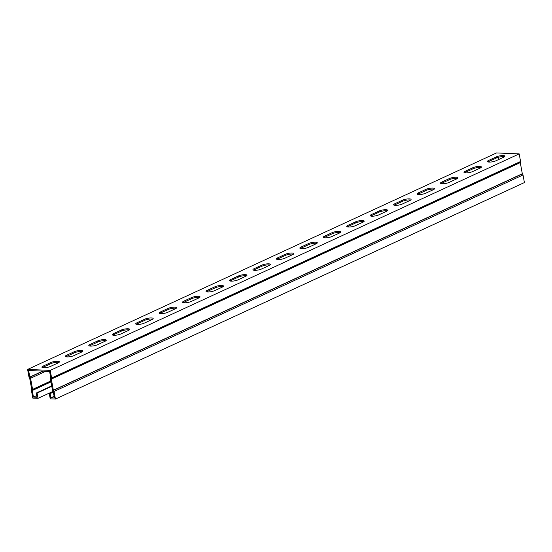 <?xml version="1.0" encoding="UTF-8"?>
<svg xmlns="http://www.w3.org/2000/svg" width="552" height="552" viewBox="0 0 552 552"><rect width="100%" height="100%" fill="white"/><g stroke="black" fill="none" stroke-linecap="round" stroke-linejoin="round"><path stroke-width="0.83" d="M53.192 391.32L38.019 398.323L37.067 393.079L51.764 386.296M38.019 398.323L32.809 398.109L31.429 390.505A1.242 0.883 65.2 0 1 31.726 389.477L29.663 378.106A1.242 0.883 65.2 0 1 28.98 377.037L27.6 369.433L50.232 370.385L51.619 377.989A1.242 0.883 65.2 0 1 51.315 379.017L53.385 390.388A1.242 0.883 65.2 0 1 54.061 391.458L55.448 399.061L50.239 398.841L49.287 393.597L53.302 391.741M27.6 369.433L496.552 152.939L519.191 153.891L520.571 161.494A1.242 0.883 65.2 0 1 520.274 162.523L522.337 173.894A1.242 0.883 65.2 0 1 523.02 174.963L524.4 182.567L55.448 399.061M37.067 393.079L36.239 393.045L37.005 397.24L33.444 397.095L36.701 395.584M36.239 393.045L51.695 385.91M33.444 397.095L32.285 390.416A1.242 0.883 -114.8 0 0 32.589 389.395L30.567 378.265A1.242 0.883 -114.8 0 0 29.884 377.195L28.614 370.516L49.604 371.399L50.756 378.079A1.242 0.883 -114.8 0 0 50.46 379.1L52.481 390.229A1.242 0.883 -114.8 0 0 53.164 391.299L54.434 397.978L50.874 397.826L50.108 393.631L53.371 392.127M50.874 397.826L54.13 396.322M519.191 153.891L50.232 370.385M472.533 171.596A4.947 1.194 169.7 0 1 467.247 172.859A4.947 1.194 169.7 0 1 463.97 172.321A4.947 1.194 169.7 0 1 465.129 171.286L472.871 167.711A4.947 1.194 169.7 0 1 478.156 166.449A4.947 1.194 169.7 0 1 481.434 166.987A4.947 1.194 169.7 0 1 480.268 168.022L472.533 171.596M425.633 193.248A4.947 1.194 169.7 0 1 420.348 194.504A4.947 1.194 169.7 0 1 417.07 193.973A4.947 1.194 169.7 0 1 418.237 192.931L425.971 189.364A4.947 1.194 169.7 0 1 431.264 188.101A4.947 1.194 169.7 0 1 434.541 188.632A4.947 1.194 169.7 0 1 433.375 189.674L425.633 193.248M378.741 214.894A4.947 1.194 169.7 0 1 373.456 216.156A4.947 1.194 169.7 0 1 370.178 215.625A4.947 1.194 169.7 0 1 371.344 214.583L379.079 211.009A4.947 1.194 169.7 0 1 384.364 209.753A4.947 1.194 169.7 0 1 387.642 210.284A4.947 1.194 169.7 0 1 386.476 211.319L378.741 214.894M331.842 236.546A4.947 1.194 169.7 0 1 326.556 237.802A4.947 1.194 169.7 0 1 323.279 237.27A4.947 1.194 169.7 0 1 324.445 236.235L332.187 232.661A4.947 1.194 169.7 0 1 337.472 231.398A4.947 1.194 169.7 0 1 340.75 231.93A4.947 1.194 169.7 0 1 339.583 232.972L331.842 236.546M284.949 258.191A4.947 1.194 169.7 0 1 279.664 259.454A4.947 1.194 169.7 0 1 276.386 258.922A4.947 1.194 169.7 0 1 277.552 257.881L285.287 254.306A4.947 1.194 169.7 0 1 290.573 253.051A4.947 1.194 169.7 0 1 293.85 253.582A4.947 1.194 169.7 0 1 292.684 254.624L284.949 258.191M238.057 279.843A4.947 1.194 169.7 0 1 232.765 281.106A4.947 1.194 169.7 0 1 229.487 280.568A4.947 1.194 169.7 0 1 230.653 279.533L238.395 275.959A4.947 1.194 169.7 0 1 243.68 274.696A4.947 1.194 169.7 0 1 246.958 275.234A4.947 1.194 169.7 0 1 245.792 276.269L238.057 279.843M191.158 301.495A4.947 1.194 169.7 0 1 185.872 302.751A4.947 1.194 169.7 0 1 182.595 302.22A4.947 1.194 169.7 0 1 183.761 301.178L191.496 297.611A4.947 1.194 169.7 0 1 196.781 296.348A4.947 1.194 169.7 0 1 200.059 296.879A4.947 1.194 169.7 0 1 198.899 297.921L191.158 301.495M144.265 323.141A4.947 1.194 169.7 0 1 138.98 324.403A4.947 1.194 169.7 0 1 135.702 323.872A4.947 1.194 169.7 0 1 136.861 322.83L144.603 319.256A4.947 1.194 169.7 0 1 149.889 318A4.947 1.194 169.7 0 1 153.166 318.532A4.947 1.194 169.7 0 1 152 319.567L144.265 323.141M97.366 344.793A4.947 1.194 169.7 0 1 92.08 346.049A4.947 1.194 169.7 0 1 88.803 345.517A4.947 1.194 169.7 0 1 89.969 344.482L97.704 340.908A4.947 1.194 169.7 0 1 102.989 339.646A4.947 1.194 169.7 0 1 106.267 340.177A4.947 1.194 169.7 0 1 105.108 341.219L97.366 344.793M50.474 366.438A4.947 1.194 169.7 0 1 45.188 367.701A4.947 1.194 169.7 0 1 41.911 367.17A4.947 1.194 169.7 0 1 43.07 366.128L50.812 362.554A4.947 1.194 169.7 0 1 56.097 361.298A4.947 1.194 169.7 0 1 59.374 361.829A4.947 1.194 169.7 0 1 58.208 362.871L50.474 366.438M73.92 355.619A4.947 1.194 169.7 0 1 68.634 356.875A4.947 1.194 169.7 0 1 65.357 356.344A4.947 1.194 169.7 0 1 66.523 355.302L74.258 351.734A4.947 1.194 169.7 0 1 79.543 350.472A4.947 1.194 169.7 0 1 82.821 351.003A4.947 1.194 169.7 0 1 81.655 352.045L73.92 355.619M120.812 333.967A4.947 1.194 169.7 0 1 115.527 335.23A4.947 1.194 169.7 0 1 112.249 334.691A4.947 1.194 169.7 0 1 113.415 333.656L121.157 330.082A4.947 1.194 169.7 0 1 126.442 328.82A4.947 1.194 169.7 0 1 129.72 329.358A4.947 1.194 169.7 0 1 128.554 330.393L120.812 333.967M167.711 312.315A4.947 1.194 169.7 0 1 162.426 313.577A4.947 1.194 169.7 0 1 159.148 313.046A4.947 1.194 169.7 0 1 160.315 312.004L168.049 308.43A4.947 1.194 169.7 0 1 173.335 307.174A4.947 1.194 169.7 0 1 176.612 307.705A4.947 1.194 169.7 0 1 175.446 308.747L167.711 312.315M214.604 290.669A4.947 1.194 169.7 0 1 209.318 291.925A4.947 1.194 169.7 0 1 206.041 291.394A4.947 1.194 169.7 0 1 207.207 290.359L214.942 286.785A4.947 1.194 169.7 0 1 220.234 285.522A4.947 1.194 169.7 0 1 223.512 286.053A4.947 1.194 169.7 0 1 222.346 287.095L214.604 290.669M261.503 269.017A4.947 1.194 169.7 0 1 256.218 270.28A4.947 1.194 169.7 0 1 252.94 269.749A4.947 1.194 169.7 0 1 254.099 268.707L261.841 265.132A4.947 1.194 169.7 0 1 267.127 263.877A4.947 1.194 169.7 0 1 270.404 264.408A4.947 1.194 169.7 0 1 269.238 265.443L261.503 269.017M308.395 247.372A4.947 1.194 169.7 0 1 303.11 248.628A4.947 1.194 169.7 0 1 299.833 248.096A4.947 1.194 169.7 0 1 300.999 247.054L308.734 243.487A4.947 1.194 169.7 0 1 314.019 242.224A4.947 1.194 169.7 0 1 317.296 242.756A4.947 1.194 169.7 0 1 316.137 243.798L308.395 247.372M355.295 225.72A4.947 1.194 169.7 0 1 350.009 226.982A4.947 1.194 169.7 0 1 346.732 226.444A4.947 1.194 169.7 0 1 347.891 225.409L355.633 221.835A4.947 1.194 169.7 0 1 360.918 220.572A4.947 1.194 169.7 0 1 364.196 221.11A4.947 1.194 169.7 0 1 363.03 222.145L355.295 225.72M402.187 204.067A4.947 1.194 169.7 0 1 396.902 205.33A4.947 1.194 169.7 0 1 393.624 204.799A4.947 1.194 169.7 0 1 394.79 203.757L402.525 200.183A4.947 1.194 169.7 0 1 407.811 198.927A4.947 1.194 169.7 0 1 411.088 199.458A4.947 1.194 169.7 0 1 409.922 200.5L402.187 204.067M449.087 182.422A4.947 1.194 169.7 0 1 443.794 183.678A4.947 1.194 169.7 0 1 440.517 183.147A4.947 1.194 169.7 0 1 441.683 182.112L449.425 178.537A4.947 1.194 169.7 0 1 454.71 177.275A4.947 1.194 169.7 0 1 457.987 177.806A4.947 1.194 169.7 0 1 456.821 178.848L449.087 182.422M495.979 160.77A4.947 1.194 169.7 0 1 490.693 162.033A4.947 1.194 169.7 0 1 487.416 161.501A4.947 1.194 169.7 0 1 488.582 160.459L496.317 156.885A4.947 1.194 169.7 0 1 501.602 155.63A4.947 1.194 169.7 0 1 504.88 156.161A4.947 1.194 169.7 0 1 503.714 157.196L495.979 160.77M481.013 167.601A4.947 1.194 -10.3 0 0 473.057 168.76L465.322 172.334A4.947 1.194 -10.3 0 0 464.577 172.755M434.12 189.253A4.947 1.194 -10.3 0 0 426.165 190.412L418.43 193.98A4.947 1.194 -10.3 0 0 417.678 194.407M387.228 210.898A4.947 1.194 -10.3 0 0 379.272 212.058L371.531 215.632A4.947 1.194 -10.3 0 0 370.785 216.053M340.329 232.551A4.947 1.194 -10.3 0 0 332.373 233.71L324.638 237.284A4.947 1.194 -10.3 0 0 323.886 237.705M293.436 254.196A4.947 1.194 -10.3 0 0 285.481 255.362L277.739 258.929A4.947 1.194 -10.3 0 0 276.994 259.35M246.537 275.848A4.947 1.194 -10.3 0 0 238.581 277.007L230.846 280.582A4.947 1.194 -10.3 0 0 230.094 281.002M199.645 297.5A4.947 1.194 -10.3 0 0 191.689 298.66L183.947 302.227A4.947 1.194 -10.3 0 0 183.202 302.655M152.745 319.146A4.947 1.194 -10.3 0 0 144.79 320.305L137.055 323.879A4.947 1.194 -10.3 0 0 136.309 324.3M105.853 340.798A4.947 1.194 -10.3 0 0 97.897 341.957L90.162 345.531A4.947 1.194 -10.3 0 0 89.41 345.952M58.96 362.443A4.947 1.194 -10.3 0 0 51.005 363.609L43.263 367.177A4.947 1.194 -10.3 0 0 42.518 367.597M82.407 351.624A4.947 1.194 -10.3 0 0 74.451 352.783L66.709 356.351A4.947 1.194 -10.3 0 0 65.964 356.778M129.299 329.972A4.947 1.194 -10.3 0 0 121.343 331.131L113.608 334.705A4.947 1.194 -10.3 0 0 112.856 335.126M176.198 308.32A4.947 1.194 -10.3 0 0 168.243 309.486L160.501 313.053A4.947 1.194 -10.3 0 0 159.756 313.474M223.091 286.674A4.947 1.194 -10.3 0 0 215.135 287.833L207.4 291.408A4.947 1.194 -10.3 0 0 206.648 291.829M269.99 265.022A4.947 1.194 -10.3 0 0 262.027 266.181L254.293 269.755A4.947 1.194 -10.3 0 0 253.547 270.176M316.882 243.377A4.947 1.194 -10.3 0 0 308.927 244.536L301.192 248.103A4.947 1.194 -10.3 0 0 300.44 248.531M363.775 221.725A4.947 1.194 -10.3 0 0 355.819 222.884L348.084 226.458A4.947 1.194 -10.3 0 0 347.339 226.879M410.674 200.072A4.947 1.194 -10.3 0 0 402.718 201.238L394.977 204.806A4.947 1.194 -10.3 0 0 394.231 205.227M457.567 178.427A4.947 1.194 -10.3 0 0 449.611 179.586L441.876 183.16A4.947 1.194 -10.3 0 0 441.124 183.581M504.466 156.775A4.947 1.194 -10.3 0 0 496.51 157.934L488.768 161.508A4.947 1.194 -10.3 0 0 488.023 161.929M498.573 159.569L498.166 157.341M49.287 393.597L50.108 393.631M54.061 391.458L523.02 174.963M32.251 390.54L50.97 381.901M29.801 377.071L42.711 371.11M51.619 377.989L520.571 161.494M465.129 171.286L465.322 172.334M472.871 167.711L473.057 168.76M418.237 192.931L418.43 193.98M425.971 189.364L426.165 190.412M371.344 214.583L371.531 215.632M379.079 211.009L379.272 212.058M324.445 236.235L324.638 237.284M332.187 232.661L332.373 233.71M277.552 257.881L277.739 258.929M285.287 254.306L285.481 255.362M230.653 279.533L230.846 280.582M238.395 275.959L238.581 277.007M183.761 301.178L183.947 302.227M191.496 297.611L191.689 298.66M136.861 322.83L137.055 323.879M144.603 319.256L144.79 320.305M89.969 344.482L90.162 345.531M97.704 340.908L97.897 341.957M43.07 366.128L43.263 367.177M50.812 362.554L51.005 363.609M66.523 355.302L66.709 356.351M74.258 351.734L74.451 352.783M113.415 333.656L113.608 334.705M121.157 330.082L121.343 331.131M160.315 312.004L160.501 313.053M168.049 308.43L168.243 309.486M207.207 290.359L207.4 291.408M214.942 286.785L215.135 287.833M254.099 268.707L254.293 269.755M261.841 265.132L262.027 266.181M300.999 247.054L301.192 248.103M308.734 243.487L308.927 244.536M347.891 225.409L348.084 226.458M355.633 221.835L355.819 222.884M394.79 203.757L394.977 204.806M402.525 200.183L402.718 201.238M441.683 182.112L441.876 183.16M449.425 178.537L449.611 179.586M488.582 160.459L488.768 161.508M496.317 156.885L496.51 157.934M29.884 377.195L43.035 371.123M30.567 378.265L45.775 371.241M32.589 389.395L50.798 380.983M32.285 390.416L50.95 381.805M53.385 390.388L522.337 173.894M53.302 390.264L522.261 173.77M51.281 379.134L520.232 162.64M51.315 379.017L520.274 162.523"/></g></svg>
